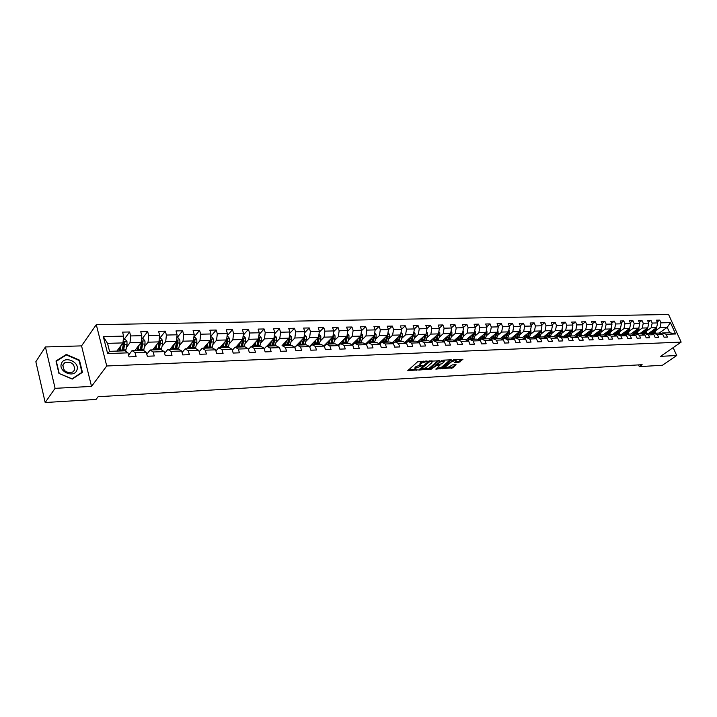 <?xml version="1.0" encoding="UTF-8"?>
<svg xmlns="http://www.w3.org/2000/svg" width="717" height="717" viewBox="0 0 717 717"><rect width="100%" height="100%" fill="white"/><g stroke="black" fill="none" stroke-linecap="round" stroke-linejoin="round"><path stroke-width="1.08" d="M427.457 361.198L417.581 361.807L407.785 370.653L417.402 369.918L415.018 369.479L415.367 368.323L422.403 365.589L420.028 365.132L421.193 363.25L427.457 361.198M458.728 362.479L462.94 359.28L453.771 359.638L442.631 368.448L452.947 367.902L456.066 364.702L452.302 364.899L449.362 366.772L445.024 367.946L445.356 366.987L451.827 361.52L456.191 360.346L454.632 362.605L458.728 362.479L458.396 361.601L461.9 359.253M660.572 356.358L676.705 355.507L662.445 365.249L639.313 366.647L642.136 364.684L98.121 396.716L96.042 399.441L45.18 402.515L55.084 388.327L91.525 386.409L106.734 365.984L681.15 342.108L660.572 356.358M439.27 360.768L428.569 361.278L418.719 370.071L429.492 369.147L439.109 360.337M441.932 360.203L451.262 359.835L441.313 368.52L435.864 369.156L440.05 365.078L437.155 365.15L430.585 369.461L441.932 360.203M106.734 365.984L96.284 324.667L668.558 314.485L681.15 342.108M657.184 321.969L659.748 320.105L656.378 320.185L657.614 322.928L652.183 323.062L650.946 320.302L647.523 320.382L648.76 323.143L643.248 323.286L642.011 320.508L638.542 320.58L639.779 323.367L634.187 323.51L632.941 320.705L629.418 320.786L630.655 323.591L624.982 323.734L623.745 320.911L620.16 320.992L621.406 323.824L615.634 323.967L614.397 321.126L610.767 321.207L612.004 324.057L606.152 324.201L604.906 321.333L601.222 321.413L602.459 324.29L596.517 324.434L595.28 321.548L591.534 321.637L592.771 324.532L586.73 324.676L585.493 321.772L581.693 321.852L582.93 324.774L576.791 324.926L575.554 321.987L571.691 322.076L572.928 325.016L566.699 325.177L565.462 322.22L561.536 322.3L562.773 325.267L556.446 325.428L555.209 322.444L551.221 322.533L552.457 325.527L546.022 325.688L544.786 322.677L540.735 322.767L541.971 325.787L535.429 325.948L534.201 322.919L530.078 323.008L531.315 326.047L524.665 326.208L523.437 323.161L519.251 323.25L520.479 326.316L513.731 326.477L512.494 323.403L508.245 323.501L509.473 326.585L502.608 326.755L501.38 323.654L497.051 323.743L498.279 326.862L491.297 327.033L490.069 323.905L485.669 324.003L486.897 327.14L479.798 327.319L478.571 324.165L474.098 324.263L475.326 327.427L468.102 327.606L466.884 324.425L462.331 324.523L463.549 327.723L456.2 327.902L454.99 324.684L450.357 324.792L451.576 328.019L444.101 328.198L442.891 324.962L438.177 325.061L439.387 328.314L431.786 328.503L430.576 325.231L425.781 325.339L426.991 328.619L419.257 328.816L418.047 325.518L413.171 325.626L414.372 328.933L406.494 329.13L405.293 325.796L400.328 325.912L401.529 329.255L393.516 329.453L392.316 326.092L387.261 326.199L388.462 329.578L380.297 329.775L379.105 326.387L373.951 326.504L375.143 329.901L366.835 330.107L365.643 326.683L360.4 326.809L361.592 330.241L353.123 330.447L351.939 326.997L346.598 327.113L347.781 330.582L339.159 330.788L337.976 327.31L332.545 327.427L333.719 330.922L324.926 331.146L323.761 327.624L318.214 327.75L319.388 331.281L310.425 331.505L309.269 327.947L303.623 328.072L304.779 331.639L295.655 331.863L294.499 328.278L288.745 328.404L289.892 332.007L280.589 332.24L279.442 328.619L273.571 328.745L274.719 332.383L265.236 332.616L264.098 328.96L258.111 329.094L259.249 332.769L249.57 333.002L248.44 329.309L242.346 329.444L243.466 333.154L233.599 333.396L232.478 329.668L226.258 329.802L227.37 333.548L217.305 333.799L216.193 330.026L209.848 330.17L210.95 333.961L200.679 334.212L199.586 330.403L193.106 330.546L194.199 334.373L183.713 334.633L182.629 330.779L176.015 330.931L177.099 334.794L166.398 335.054L165.322 331.164L158.574 331.317L159.64 335.224L148.715 335.493L147.657 331.568L140.756 331.72L141.814 335.664L130.655 335.941L129.607 331.971L122.571 332.123L123.611 336.112L103.329 336.614L107.631 353.553L109.549 351.339L125.027 350.819L127.985 352.845L129.042 356.896L136.122 356.636L135.056 352.603L132.071 350.586L143.239 350.219L146.25 352.217L147.326 356.224L154.254 355.973L153.169 351.984L150.14 349.986L161.065 349.627L164.13 351.608L165.215 355.56L171.999 355.318L170.906 351.366L167.832 349.403L178.533 349.045L181.643 350.998L182.736 354.915L189.378 354.673L188.275 350.774L185.156 348.82L195.642 348.48L198.788 350.407L199.9 354.288L206.406 354.046L205.295 350.183L202.122 348.265L212.402 347.915L215.593 349.833L216.713 353.669L223.086 353.436L221.965 349.609L218.757 347.709L228.822 347.378L232.057 349.26L233.186 353.06L239.433 352.827L238.304 349.045L235.051 347.162L244.927 346.84L248.19 348.704L249.337 352.468L255.458 352.244L254.311 348.498L251.031 346.634L260.71 346.311L264.008 348.157L265.165 351.886L271.16 351.662L270.013 347.951L266.697 346.114L276.179 345.8L279.513 347.628L280.679 351.312L286.567 351.097L285.402 347.422L282.059 345.603L291.362 345.298L294.723 347.1L295.897 350.747L301.669 350.541L300.495 346.903L297.125 345.101L306.249 344.796L309.645 346.589L310.82 350.201L316.484 349.995L315.301 346.392L311.904 344.617L320.858 344.312L324.281 346.087L325.464 349.663L331.021 349.457L329.829 345.89L326.396 344.133L335.189 343.837L338.639 345.594L339.822 349.134L345.28 348.928L344.088 345.406L340.629 343.658L349.26 343.371L352.728 345.101L353.92 348.614L359.28 348.417L358.079 344.922L354.601 343.192L363.062 342.914L366.557 344.626L367.758 348.103L373.019 347.906L371.809 344.447L368.314 342.735L376.622 342.466L380.135 344.16L381.345 347.602L386.508 347.413L385.298 343.981L381.776 342.287L389.94 342.018L393.472 343.703L394.682 347.109L399.745 346.929L398.535 343.524L394.995 341.848L403.008 341.588L406.566 343.246L407.785 346.634L412.759 346.445L411.54 343.076L407.982 341.417L415.851 341.158L419.427 342.807L420.646 346.159L425.531 345.979L424.312 342.636L420.736 340.996L428.47 340.736L432.064 342.368L433.283 345.693L438.087 345.513L436.859 342.206L433.265 340.584L440.874 340.324L444.468 341.946L445.696 345.236L450.419 345.056L449.192 341.776L445.58 340.172L453.054 339.921L456.666 341.525L457.903 344.787L462.537 344.617L461.309 341.364L457.688 339.768L465.028 339.526L468.658 341.113L469.895 344.339L474.448 344.178L473.211 340.951L469.581 339.374L476.805 339.132L480.444 340.7L481.681 343.909L486.162 343.748L484.925 340.548L481.277 338.989L488.376 338.747L492.023 340.306L493.269 343.479L497.67 343.318L496.433 340.154L492.776 338.603L499.758 338.37L503.415 339.912L504.66 343.058L508.989 342.905L507.753 339.759L504.078 338.227L510.943 338.003L514.618 339.526L515.864 342.645L520.121 342.493L518.875 339.374L515.2 337.859L521.958 337.635L525.633 339.141L526.878 342.242L531.073 342.09L529.827 338.998L526.144 337.492L532.785 337.277L536.477 338.774L537.723 341.848L541.846 341.695L540.591 338.63L536.908 337.133L543.441 336.918L547.134 338.406L548.38 341.453L552.44 341.301L551.194 338.263L547.492 336.784L553.927 336.569L557.629 338.039L558.875 341.068L562.863 340.916L561.617 337.904L557.907 336.434L564.243 336.228L567.945 337.689L569.199 340.683L573.125 340.539L571.879 337.555L568.169 336.094L574.398 335.888L578.108 337.34L579.354 340.315L583.226 340.172L581.971 337.205L578.26 335.762L584.391 335.556L588.11 336.99L589.356 339.939L593.165 339.804L591.91 336.865L588.191 335.431L594.232 335.233L597.951 336.649L599.206 339.58L602.952 339.446L601.697 336.524L597.978 335.108L603.92 334.911L607.64 336.318L608.894 339.222L612.587 339.087L611.332 336.192L607.604 334.785L613.456 334.588L617.185 335.986L618.439 338.872L622.069 338.738L620.823 335.861L617.086 334.472L622.858 334.283L626.586 335.664L627.841 338.523L631.417 338.397L630.162 335.547L626.434 334.158L632.107 333.97L635.845 335.35L637.09 338.182L640.613 338.057L639.367 335.224L635.629 333.853L641.222 333.674L644.959 335.036L646.205 337.85L649.683 337.725L648.428 334.911L644.7 333.557L650.202 333.369L653.94 334.722L655.195 337.519L658.609 337.393L657.364 334.606L653.626 333.262L659.057 333.073L662.786 334.418L664.041 337.196L667.41 337.071L666.156 334.301L662.427 332.966L669.66 332.724L667.213 327.337L659.981 327.544L655.992 330.412M659.748 320.105L660.984 322.847L670.431 322.614L675.602 333.979L666.156 334.301M662.786 334.418L657.364 334.606M653.94 334.722L648.428 334.911M644.959 335.036L639.367 335.224M635.845 335.35L630.162 335.547M626.586 335.664L620.823 335.861M617.185 335.986L611.332 336.192M607.64 336.318L601.697 336.524M597.951 336.649L591.91 336.865M588.11 336.99L581.971 337.205M578.108 337.34L571.879 337.555M567.945 337.689L561.617 337.904M557.629 338.039L551.194 338.263M547.134 338.406L540.591 338.63M536.477 338.774L529.827 338.998M525.633 339.141L518.875 339.374M514.618 339.526L507.753 339.759M503.415 339.912L496.433 340.154M492.023 340.306L484.925 340.548M480.444 340.7L473.211 340.951M468.658 341.113L461.309 341.364M456.666 341.525L449.192 341.776M444.468 341.946L436.859 342.206M432.064 342.368L424.312 342.636M419.427 342.807L411.54 343.076M406.566 343.246L398.535 343.524M393.472 343.703L385.298 343.981M380.135 344.16L371.809 344.447M366.557 344.626L358.079 344.922M352.728 345.101L344.088 345.406M340.629 343.658L338.639 345.612L329.829 345.89M324.281 346.087L315.301 346.392M309.645 346.589L300.495 346.903M294.723 347.1L285.402 347.422M279.513 347.628L270.013 347.951M264.008 348.157L254.311 348.498M248.19 348.704L238.304 349.045M232.057 349.26L221.965 349.609M215.593 349.833L205.295 350.183M198.788 350.407L188.275 350.774M181.643 350.998L170.906 351.366M164.13 351.608L153.169 351.984M146.25 352.217L135.056 352.603M127.985 352.845L107.631 353.553M647.191 330.689L651.179 327.794L656.611 327.642L648.589 333.423M652.371 334.158L653.626 333.262M656.611 327.642L657.614 322.928M651.179 327.794L652.183 323.062M638.255 330.967L642.253 328.054L647.765 327.893L639.743 333.719M643.427 334.472L644.7 333.557M647.765 327.893L648.76 323.143M642.253 328.054L643.248 323.286M629.185 331.254L633.183 328.314L638.784 328.153L630.763 334.014M634.339 334.794L635.629 333.853M638.784 328.153L639.779 323.367M633.183 328.314L634.187 323.51M619.981 331.541L623.987 328.574L629.66 328.413L621.657 334.319M625.125 335.126L626.434 334.158M629.66 328.413L630.655 323.591M623.987 328.574L624.982 323.734M610.642 331.837L614.648 328.843L620.411 328.682L612.408 334.624M615.76 335.457L617.086 334.472M620.411 328.682L621.406 323.824M614.648 328.843L615.634 323.967M601.151 332.132L605.157 329.112L611.018 328.951L603.024 334.938M606.259 335.798L607.917 334.113L606.77 334.149L605.964 335.681M611.018 328.951L612.004 324.057M605.157 329.112L606.152 324.201M591.516 332.437L595.531 329.39L601.473 329.22L593.488 335.251M596.607 336.139L597.978 335.108M601.473 329.22L602.459 324.29M595.531 329.39L596.517 324.434M581.738 332.742L585.744 329.668L591.785 329.497L583.817 335.574M586.802 336.488L588.191 335.431M591.785 329.497L592.771 324.532M585.744 329.668L586.73 324.676M571.799 333.055L575.814 329.954L581.944 329.775L573.985 335.906M578.816 332.186L576.818 336.838L578.26 335.762M581.944 329.775L582.93 324.774M575.814 329.954L576.791 324.926M561.707 333.378L565.722 330.241L571.951 330.062L564.01 336.237M566.726 337.205L568.169 336.094M571.951 330.062L572.928 325.016M565.722 330.241L566.699 325.177M551.463 333.701L555.469 330.537L561.796 330.358L553.874 336.569M556.455 337.573L557.907 336.434M561.796 330.358L562.773 325.267M555.469 330.537L556.446 325.428M541.039 334.032L545.054 330.833L551.481 330.654L543.522 336.954M546.013 337.949L547.492 336.784M551.481 330.654L552.457 325.527M545.054 330.833L546.022 325.688M530.455 334.364L534.47 331.137L541.003 330.949L532.991 337.357M535.402 338.334L536.908 337.133M541.003 330.949L541.971 325.787M534.47 331.137L535.429 325.948M519.7 334.705L523.706 331.442L530.347 331.254L522.29 337.77M524.611 338.729L526.144 337.492M530.347 331.254L531.315 326.047M523.706 331.442L524.665 326.208M508.765 335.054L512.772 331.756L519.52 331.568L511.409 338.191M513.65 339.123L515.2 337.859M519.52 331.568L520.479 326.316M512.772 331.756L513.731 326.477M497.652 335.404L501.658 332.079L508.523 331.881L500.349 338.621M502.5 339.526L504.078 338.227M508.523 331.881L509.473 326.585M501.658 332.079L502.608 326.755M486.359 335.762L490.356 332.401L497.329 332.204L489.111 339.06M491.172 339.939L492.776 338.603M497.329 332.204L498.279 326.862M490.356 332.401L491.297 327.033M474.869 336.121L478.857 332.733L485.956 332.527L477.683 339.508M479.646 340.36L481.277 338.989M485.956 332.527L486.897 327.14M478.857 332.733L479.798 327.319M463.182 336.497L467.17 333.064L474.385 332.858L466.059 339.975M467.923 340.79L469.581 339.374M474.385 332.858L475.326 327.427M467.17 333.064L468.102 327.606M451.298 336.873L455.277 333.405L462.617 333.19L454.237 340.441M455.994 341.22L457.688 339.768M462.617 333.19L463.549 327.723M455.277 333.405L456.2 327.902M448.788 340.064L450.635 333.548L442.21 340.925M451.576 328.019L450.652 333.539L443.178 333.746L439.207 337.259M443.868 341.668L445.58 340.172M443.178 333.746L444.101 328.198M426.911 337.653L430.872 334.104L438.472 333.889L429.976 341.417M431.517 342.126L433.265 340.584M438.472 333.889L439.387 328.314M430.872 334.104L431.786 328.503M414.39 338.048L418.352 334.463L426.086 334.239L417.527 341.928M418.961 342.592L420.736 340.996M426.086 334.239L426.991 328.619M418.352 334.463L419.257 328.816M401.654 338.451L405.598 334.821L413.476 334.597L404.854 342.448M406.172 343.067L407.982 341.417M413.476 334.597L414.372 328.933M405.598 334.821L406.494 329.13M388.686 338.872L392.629 335.197L400.642 334.964L391.966 342.986M393.149 343.551L394.995 341.848M400.642 334.964L401.529 329.255M392.629 335.197L393.516 329.453M375.484 339.293L379.418 335.574L387.574 335.341L378.836 343.533M379.902 344.043L381.776 342.287M387.574 335.341L388.462 329.578M379.418 335.574L380.297 329.775M362.049 339.724L365.966 335.959L374.274 335.726L365.473 344.097M366.405 344.554L368.314 342.735M374.274 335.726L375.143 329.901M365.966 335.959L366.835 330.107M348.363 340.163L352.262 336.354L360.723 336.112L351.868 344.671M352.656 345.065L354.601 343.192M360.723 336.112L361.592 330.241M352.262 336.354L353.123 330.447M334.418 340.611L338.307 336.748L346.92 336.506L338.012 345.271M346.92 336.506L347.781 330.582M338.307 336.748L339.159 330.788M320.221 341.068L324.093 337.16L332.867 336.909L323.887 345.881L324.425 346.105M324.317 346.212L326.396 344.133M332.867 336.909L333.719 330.922M324.093 337.16L324.926 331.146M305.747 341.534L309.601 337.573L318.545 337.313L309.511 346.517M309.717 346.831L311.904 344.617M318.545 337.313L319.388 331.281M309.601 337.573L310.425 331.505M291.003 342.009L294.839 337.994L303.954 337.734L294.777 347.252M294.839 347.467L297.125 345.101M303.954 337.734L304.779 331.639M294.839 337.994L295.655 331.863M275.973 342.502L279.791 338.424L289.085 338.155L282.059 345.603M289.085 338.155L289.892 332.007M279.791 338.424L280.589 332.24M260.656 342.995L264.448 338.863L273.921 338.594L266.948 346.105M264.206 348.794L266.697 346.114M273.921 338.594L274.719 332.383M264.448 338.863L265.236 332.616M245.035 343.506L248.799 339.311L258.461 339.033L251.568 346.616M248.432 349.493L251.031 346.634M258.461 339.033L259.249 332.769M248.799 339.311L249.57 333.002M229.099 344.026L232.837 339.768L242.696 339.491L235.884 347.136M232.344 350.219L235.051 347.162M242.696 339.491L243.466 333.154M232.837 339.768L233.599 333.396M212.85 344.554L216.561 340.234L226.617 339.948L219.895 347.673M215.925 350.963L218.757 347.709M226.617 339.948L227.37 333.548M216.561 340.234L217.305 333.799M196.27 345.101L199.953 340.709L210.215 340.414L203.583 348.211M199.174 351.742L202.122 348.265M210.215 340.414L210.95 333.961M199.953 340.709L200.679 334.212M179.358 345.657L183.005 341.193L193.473 340.898L186.94 348.767M182.073 352.54L185.156 348.82M193.473 340.898L194.199 334.373M183.005 341.193L183.713 334.633M162.087 346.23L165.699 341.686L176.391 341.382L169.965 349.331M164.614 353.382L167.832 349.403M176.391 341.382L177.099 334.794M165.699 341.686L166.398 335.054M144.458 346.822L148.043 342.197L158.95 341.884L152.631 349.905M146.797 354.252L150.14 349.986M158.95 341.884L159.64 335.224M148.043 342.197L148.715 335.493M126.461 347.422L130.001 342.708L141.15 342.394L134.948 350.488M128.594 355.157L132.071 350.586M141.15 342.394L141.814 335.664M130.001 342.708L130.655 335.941M103.329 336.614L107.514 343.353L122.965 342.914L116.88 351.097M122.965 342.914L123.611 336.112M91.525 386.409L81.559 345.881L45.431 346.947L55.084 388.327M45.431 346.947L35.85 361.709L45.18 402.515M676.705 355.507L673.155 347.646M81.559 345.881L96.284 324.667M638.551 364.899L639.313 366.647M107.514 343.353L109.549 351.339M659.138 333.109L667.213 327.337L670.431 322.614M661.191 333.844L662.427 332.966M675.602 333.979L669.66 332.724M659.981 327.544L660.984 322.847M124.131 339.347L129.607 331.971M142.074 338.872L147.657 331.568M159.64 338.406L165.322 331.164M176.848 337.949L182.629 330.779M193.877 337.304L199.586 330.403M210.655 336.578L216.193 330.026M227.101 335.879L232.478 329.668M243.215 335.206L248.44 329.309M259.025 334.561L264.098 328.96M274.521 333.943L279.442 328.619M289.713 333.351L294.499 328.278M304.626 332.787L309.269 327.947M319.253 332.231L323.761 327.624M333.602 331.702L337.976 327.31M347.691 331.191L351.939 326.997M361.52 330.698L365.643 326.683M375.099 330.223L379.105 326.387M388.426 329.757L392.316 326.092M401.52 329.309L405.293 325.796M414.363 328.897L418.047 325.518M426.947 328.511L430.576 325.231M439.324 328.135L442.891 324.962M451.486 327.777L454.99 324.684M463.433 327.418L466.884 324.425M475.183 327.077L478.571 324.165M486.735 326.737L490.069 323.905M498.1 326.405L501.38 323.654M509.267 326.083L512.494 323.403M520.264 325.769L523.437 323.161M531.073 325.455L534.201 322.919M541.711 325.151L544.786 322.677M552.18 324.855L555.209 322.444M562.478 324.568L565.462 322.22M572.623 324.281L575.554 321.987M582.598 324.003L585.493 321.772M592.43 323.734L595.28 321.548M602.11 323.466L604.906 321.333M611.637 323.206L614.397 321.126M621.021 322.946L623.745 320.911M630.261 322.695L632.941 320.705M639.367 322.453L642.011 320.508M648.338 322.211L650.946 320.302M72.247 379.087L82.437 372.365L79.453 360.122L66.34 354.431L56.007 361.001L58.928 373.414L72.247 379.087M65.731 355.327L66.34 354.431M79.103 360.624L79.453 360.122M423.236 361.09L420.861 362.336L421.193 363.25M419.857 364.666L420.054 363.053L420.861 362.336M419.983 365.096L415.842 366.719L416.174 367.624M414.856 369.013L415.035 367.418L415.842 366.719M408.475 369.784L414.964 369.434M423.729 368.977L429.169 368.26L438.356 360.373M419.418 369.201L420.341 369.156M429.985 361.395L420.431 369.398L425.997 367.767L431.849 362.73L432.226 361.538L429.985 361.395L429.761 360.785M431.921 361.404L431.939 360.678M450.231 359.809L440.991 367.633L441.313 368.52M436.572 368.296L440.991 367.633M437.495 364.218L436.375 364.335M444.065 361.924L444.388 360.938L439.978 362.121L437.576 364.433L441.78 363.869L444.065 361.924M455.349 361.744L458.396 361.601M444.558 366.817L444.898 367.588M447.641 367.713L452.615 367.023L455.349 364.738M443.231 367.946L444.934 367.857M119.972 346.938L119.031 351.025M121.021 345.522L119.918 350.989M123.297 339.374L125.215 339.32L126.954 341.462L127.034 344.527L125.636 351.24M119.479 349.43L118.932 348.337M123.539 350.873L124.892 342.412L123.745 341.803L122.141 350.918M117.57 350.165L117.902 350.918L119.085 350.882M124.892 342.412L122.652 350.9M76.889 370.133C80.367 362.13 64.333 355.175 61.474 363.501C57.88 371.594 74.174 378.531 76.889 370.133M74.649 369.855C74.505 363.636 71.18 361.269 64.691 362.784L62.979 364.845C63.096 371.083 66.412 373.458 72.919 371.971L74.649 369.855M59.17 373.315L56.338 361.296L66.349 354.933L79.058 360.436L81.953 372.302L72.076 378.818L59.072 373.476M81.424 373.037L81.953 372.302M138.067 346.419L137.108 350.425M139.134 345.02L138.014 350.389M141.491 338.89L143.239 338.845L144.959 340.96L145.04 343.999L143.651 350.488M137.494 349.179L136.902 347.942M141.563 350.272L142.943 341.901L141.823 341.301L140.191 350.317M135.54 349.708L135.818 350.326L137.162 350.281M142.943 341.901L140.657 350.299M155.786 345.908L154.818 349.833M156.871 344.518L155.732 349.806M159.308 338.415L160.895 338.37L162.598 340.467L162.669 343.47L161.289 349.771M155.132 348.901L154.487 347.548M159.21 349.69L160.626 341.4L159.532 340.799L157.865 349.735M153.142 349.251L154.872 349.699M160.626 341.4L158.296 349.717M173.138 345.406L172.161 349.26M174.249 344.035L173.093 349.224M176.758 337.949L178.183 337.913L179.868 339.983L179.94 342.959L178.569 349.071M172.403 348.596L171.713 347.162M176.499 349.116L177.861 343.022L177.95 340.907L176.875 340.315L175.181 349.152M170.386 348.803L172.214 349.116M177.95 340.907L175.566 349.143M190.148 344.904L189.154 348.695M191.269 343.551L190.104 348.659M193.85 337.492L195.123 337.465L196.79 339.517L196.87 342.457L195.481 348.48M189.315 348.274L188.589 346.777M193.438 348.552L194.827 342.52L194.916 340.423L193.868 339.831L192.147 348.596M187.289 348.345L189.207 348.561M194.916 340.423L192.488 348.579M206.81 344.42L205.806 348.139M207.957 343.076L206.765 348.103M210.601 337.053L211.721 337.017L213.379 339.051L213.451 341.973L212.035 347.933M205.896 347.933L205.134 346.392M210.278 339.992L208.772 348.041M203.852 347.897L205.86 348.005M210.036 347.996L211.542 339.957L210.305 339.652M211.542 339.957L209.077 348.032M223.139 343.936L222.127 347.593M224.304 342.609L223.104 347.566M227.011 336.614L227.997 336.587L229.637 338.603L229.709 341.489L228.266 347.395M222.136 347.584L221.338 346.006M226.626 339.858L225.066 347.494M220.083 347.449L222.082 347.467M226.312 347.458L227.746 341.543L227.836 339.491L226.733 338.989M227.836 339.491L225.335 347.485M239.155 343.47L238.134 347.064M240.329 342.143L239.111 347.028M243.099 336.183L243.95 336.165L245.572 338.155L245.644 341.014L244.183 346.867M237.981 347.073L237.237 345.621M242.642 339.553L241.046 346.965M236.001 347.001L237.919 346.938M242.256 346.929L243.717 341.077L243.816 339.042L242.83 338.46M243.816 339.042L241.27 346.956M254.858 343.004L253.827 346.544M256.041 341.695L254.813 346.508M258.873 335.771L259.59 335.753L261.203 337.725L261.266 340.557L259.787 346.347M253.522 346.553L252.823 345.236M258.335 339.177L256.713 346.445M257.905 346.41L259.375 340.611L259.482 338.594L258.595 337.976M259.482 338.594L256.901 346.436M270.255 342.547L269.216 346.033M271.456 341.247L270.219 345.997M274.333 335.359L276.529 337.295L276.592 340.1L275.086 345.836M268.758 346.042L268.113 344.85M273.715 338.809L272.075 345.935M273.24 345.899L274.736 340.154L274.844 338.164L274.055 337.528M274.844 338.164L272.236 345.935M285.357 342.099L284.308 345.531M286.576 340.808L285.321 345.495M289.507 334.956L291.559 336.882L291.622 339.652L290.098 345.334M283.708 345.549L283.116 344.465M288.808 338.442L287.141 345.433M288.288 345.397L289.802 339.706L289.919 337.734L289.22 337.098M289.919 337.734L289.175 338.514L287.275 345.433M300.172 341.65L299.114 345.038M301.4 340.378L300.145 345.002M304.384 334.561L306.311 336.47L306.365 339.222L304.833 344.85M298.38 345.065L297.833 344.079M303.614 338.083L301.929 344.94M303.049 344.904L304.591 339.266L304.698 337.313L304.098 336.685M304.698 337.313L302.027 344.94M314.709 341.22L313.652 344.554M315.955 339.957L314.682 344.518M318.984 334.167L320.777 336.067L320.84 338.791L319.289 344.366M312.782 344.581L312.28 343.694M318.142 337.725L316.439 344.465M317.541 344.429L319.092 338.836L318.689 336.3M319.208 336.9L318.447 337.671L316.511 344.456M328.986 340.79L327.911 344.079M330.232 339.544L328.96 344.043M333.306 333.79L334.982 335.673L335.045 338.37L333.477 343.9M326.916 344.115L326.459 343.318M332.401 337.375L330.671 343.99M331.756 343.954L333.324 338.415L333.011 335.923M333.441 336.497L332.679 337.259L330.716 343.99M342.986 340.369L341.919 343.613M344.25 339.132L342.968 343.577M347.404 333.414L348.928 335.278L348.991 337.958L347.404 343.434M340.79 343.649L340.378 342.941M346.392 337.026L344.653 343.524L346.652 336.856L347.422 336.103L347.064 335.565M338.693 344.599L339.195 345.074M345.719 343.488L347.422 336.103M339.733 344.545L339.302 343.999M356.743 339.957L355.659 343.156M358.016 338.729L356.716 343.12M361.162 333.127L362.623 334.902L362.677 337.546L361.072 342.977M354.485 343.3L354.046 342.565M360.131 336.685L358.375 343.067M352.397 344.16L353.024 344.716M359.423 343.031L361.018 337.599L360.848 335.224M361.144 335.717L360.364 336.461L358.41 342.986M353.535 344.223L352.997 343.586M370.25 339.553L369.165 342.708M371.523 338.334L370.223 342.672M374.695 332.867L376.058 334.525L376.12 337.151L374.498 342.529M367.991 343.04L367.471 342.197M373.62 336.345L371.854 342.618M365.858 343.73L366.62 344.348M372.876 342.583L374.489 337.196L374.391 334.902M373.826 336.139L371.953 342.359M367.086 343.9L366.441 343.174M383.505 339.15L382.421 342.269M384.796 337.94L383.487 342.233M387.996 332.607L389.259 334.158L389.313 336.757L387.691 342.099M381.265 342.762L380.655 341.83M386.866 336.004L385.092 342.179M379.078 343.309L379.965 343.981M386.096 342.143L387.718 336.811L387.691 334.597M387.046 335.834L385.253 341.731M380.404 343.568L379.643 342.78M396.537 338.756L395.443 341.839M397.836 337.564L396.519 341.803M401.045 332.356L402.228 333.799L402.282 336.381L400.642 341.659M394.305 342.484L393.606 341.462M399.88 335.673L398.087 341.749M399.082 341.713L400.74 334.31M400.032 335.529L398.32 341.095M393.499 343.237L392.62 342.376M409.335 338.37L408.233 341.409M410.635 337.187L409.317 341.373M413.87 332.105L414.973 333.441L415.026 335.995L413.368 341.238M407.131 342.197L406.333 341.104M412.66 335.341L410.859 341.328M411.836 341.292L413.557 334.05M412.777 335.233L411.164 340.458M406.36 342.896L405.365 341.982M421.91 337.994L420.807 340.996M423.218 336.811L421.892 340.96M426.472 331.854L427.493 333.091L427.538 335.628L425.88 340.826M419.723 341.901L418.836 340.745M425.217 335.018L423.406 340.907M424.365 340.88L426.14 333.88M425.306 334.938L423.837 339.652M418.997 342.547L417.894 341.597M434.269 337.617L433.041 340.781M435.586 336.452L434.251 340.548M438.849 331.604L439.79 332.751L439.844 335.26L438.168 340.414M432.109 341.597L431.132 340.396M437.549 334.705L435.739 340.494M436.68 340.467L438.508 333.692M430.809 341.803L430.209 341.22M446.413 337.25L444.916 340.754M447.731 336.085L446.395 340.145M451.011 331.362L451.88 332.41L451.934 334.902L450.249 340.019M444.289 341.301L443.214 340.046M449.676 334.391L447.865 340.091M458.351 336.882L455.958 341.211M459.678 335.735L458.342 339.75M462.976 331.12L463.774 332.088L463.818 334.552L462.124 339.625M456.254 340.978L455.089 339.706M461.596 334.077L459.776 339.697M460.69 339.67L462.555 333.253M470.092 336.524L467.798 340.727M471.428 335.386L470.074 339.356M474.726 330.878L475.452 331.756L475.496 334.212L473.803 339.231M467.95 340.611L466.767 339.365M473.319 333.772L471.499 339.311M472.386 339.275L474.269 332.957M481.627 336.174L479.422 340.261M482.971 335.045L481.618 338.971M486.287 330.636L486.942 331.442L486.986 333.871L485.284 338.854M479.449 340.252L478.257 339.024M484.844 333.468L483.016 338.926M483.894 338.899L485.776 332.67M492.982 335.834L490.858 339.804M494.327 334.705L492.973 338.594M497.652 330.403L498.288 333.53L496.576 338.478M490.374 339.598L489.559 338.693M496.173 333.163L494.345 338.549M495.205 338.523L497.105 332.392M504.15 335.493L502.097 339.356M505.494 334.373L504.141 338.227M508.828 330.17L509.402 333.208L507.681 338.11M501.192 338.971L500.672 338.361M507.313 332.876L505.485 338.182M506.336 338.155L508.245 332.105M515.129 335.153L513.157 338.917M516.482 334.05L515.075 337.958M519.825 329.937L520.336 332.876L518.606 337.743M518.283 332.58L516.446 337.815M517.289 337.788L519.198 331.837M525.937 334.821L524.028 338.487M527.291 333.728L525.803 337.77M530.634 329.703L531.091 332.563L529.361 337.384M529.065 332.294L527.237 337.456M528.053 337.429L529.98 331.559M536.567 334.498L534.721 338.057M537.929 333.414L536.343 337.582M541.281 329.479L541.676 332.249L539.937 337.035M539.677 332.007L537.849 337.107M538.655 337.08L540.582 331.29M547.026 334.176L545.243 337.644M548.388 333.1L546.712 337.402M551.749 329.255L552.09 331.935L550.342 336.685M550.118 331.729L548.29 336.757M549.088 336.73L551.014 331.021M557.324 333.862L555.603 337.241M558.695 332.796L556.903 337.223M562.056 329.031L562.343 331.639L560.595 336.345M560.398 331.46L558.57 336.416M559.35 336.39L561.286 330.761M567.461 333.548L565.794 336.838M568.832 332.491L566.923 337.062M572.193 328.807L572.435 331.335L570.678 336.013M570.508 331.182L568.689 336.076M569.459 336.058L571.395 330.492M577.436 333.244L575.823 336.443M582.177 328.592L582.374 331.039L580.609 335.681M580.474 330.913L578.646 335.753M579.408 335.726L581.344 330.241M587.268 332.948L585.69 336.058M588.639 331.899L586.685 336.443M592.009 328.377L592.152 330.752L590.387 335.359M590.27 330.654L588.451 335.422M589.204 335.395L591.149 329.981M596.938 332.652L595.415 335.681M598.319 331.604L596.401 336.058M601.688 328.162L601.787 330.465L600.012 335.036M599.932 330.385L598.112 335.099M598.847 335.081L600.792 329.73M606.465 332.356L604.987 335.314M607.846 331.326L606.77 334.149M611.216 327.956L611.269 330.187L609.495 334.722M608.348 334.758L610.292 329.488M609.432 330.134L607.917 334.113M615.849 332.07L614.415 334.947M617.229 331.039L615.383 335.314M620.599 327.759L620.608 329.91L618.834 334.418M618.798 329.874L616.934 334.588M617.704 334.454L619.649 329.237M625.099 331.783L623.691 334.588M626.479 330.761L624.659 334.956M629.831 327.588L629.813 329.641L628.038 334.104M628.02 329.623L626.093 334.409M626.927 334.149L628.872 328.995M634.204 331.505L632.842 334.239M635.585 330.492L633.801 334.597M638.937 327.427L638.883 329.372L637.099 333.808M637.108 329.381L635.101 334.239M636.006 333.844L637.951 328.762M643.176 331.227L641.849 333.898M644.556 330.223L642.808 334.247M647.899 327.266L646.035 333.513M646.026 329.157L643.983 334.068M644.95 333.548L646.895 328.529M652.013 330.949L650.722 333.557M653.402 329.954L651.681 333.907M656.727 327.113L654.836 333.217M654.881 328.897L652.721 333.907M653.77 333.253L655.714 328.296M425.226 360.992L425.45 361.61M420.054 363.053L420.377 363.958M421.255 365.329L421.479 365.939M420.108 365.186L420.404 365.993M415.035 367.418L415.367 368.323M416.272 369.676L416.487 370.277M407.973 370.223L408.143 370.716M426.301 360.938L426.525 361.556M429.169 368.26L429.492 369.147M427.861 368.753L428.183 369.649M418.898 369.658L419.069 370.133M428.82 361.108L429.062 361.753M420.261 368.475L420.512 369.147M430.89 360.723L431.114 361.341M439.7 368.135L440.023 369.013M436.035 368.753L436.196 369.219M439.494 364.415L439.709 365.016M436.823 364.254L437.155 365.15M435.604 364.989L435.846 365.652M431.5 368.502L431.742 369.156M439.736 361.467L439.978 362.121M437.451 363.411L437.693 364.066M454.793 362.21L454.963 362.668M451.585 360.884L451.827 361.52M445.114 366.351L445.356 366.987M452.615 367.023L452.947 367.902M451.334 367.516L451.665 368.395M442.676 368.413L442.846 368.861M459.696 361.099L460.027 361.977M126.909 341.409L123.1 341.516M122.356 349.986L120.133 350.057M118.422 349.018L119.291 348.991M125.977 349.869L123.754 349.941M123.414 344.635L121.639 344.689M127.034 344.527L124.812 344.599M144.915 340.907L141.285 341.005M140.407 349.394L138.229 349.466M136.517 348.435L137.153 348.417M143.956 349.278L141.787 349.349M141.491 344.097L139.797 344.151M145.04 343.999L142.862 344.061M162.553 340.414L159.093 340.512M158.09 348.82L155.956 348.892M161.558 348.704L159.434 348.776M159.201 343.577L157.579 343.622M162.669 343.47L160.545 343.533M179.824 339.939L176.534 340.028M175.414 348.256L173.317 348.319M178.811 348.139L176.732 348.211M176.543 343.067L174.993 343.111M179.94 342.959L177.861 343.022M196.754 339.464L193.626 339.553M192.38 347.7L190.328 347.763M195.714 347.593L193.671 347.655M193.527 342.556L192.057 342.601M196.87 342.457L194.827 342.52M213.334 339.007L210.368 339.087M209.005 347.153L206.998 347.216M212.277 347.046L210.278 347.109M210.18 342.063L208.772 342.108M213.451 341.973L211.452 342.027M229.592 338.549L226.778 338.63M225.308 346.625L223.337 346.687M228.508 346.517L226.545 346.58M226.5 341.579L225.156 341.624M229.709 341.489L227.746 341.543M245.528 338.11L242.857 338.182M241.288 346.096L239.361 346.159M244.425 345.997L242.507 346.06M242.498 341.113L241.217 341.149M245.644 341.014L243.717 341.077M261.158 337.671L258.622 337.743M256.955 345.585L255.064 345.648M251.685 346.49L253.451 346.428M260.038 345.486L258.147 345.549M258.183 340.647L256.964 340.683M261.266 340.557L259.375 340.611M276.484 337.25L274.082 337.313M272.326 345.083L270.47 345.146M267.065 345.979L268.687 345.926M275.337 344.985L273.491 345.047M273.571 340.19L272.406 340.225M276.592 340.1L274.736 340.154M291.523 336.829L289.247 336.891M287.4 344.59L285.572 344.653M282.157 345.477L283.645 345.424M290.358 344.492L288.548 344.554M288.655 339.741L287.553 339.777M291.622 339.652L289.802 339.706M306.267 336.416L304.125 336.479M302.189 344.106L300.396 344.169M296.955 344.985L298.308 344.94M305.092 344.017L303.309 344.07M303.461 339.302L302.413 339.338M306.365 339.222L304.591 339.266M320.741 336.013L318.724 336.076M316.699 343.631L314.942 343.694M311.483 344.501L312.711 344.465M319.549 343.542L317.801 343.595M317.99 338.872L316.995 338.899M320.84 338.791L319.092 338.836M334.947 335.619L333.047 335.673M330.94 343.165L329.22 343.228M325.742 344.035L326.844 343.999M333.737 343.076L332.025 343.129M332.24 338.451L331.299 338.478M335.045 338.37L333.324 338.415M348.892 335.233L347.1 335.287M344.922 342.708L343.228 342.762M339.741 343.568L340.727 343.533M347.664 342.618L345.979 342.672M346.239 338.039L345.343 338.065M348.991 337.958L347.306 338.003M362.578 334.857L360.902 334.902M358.643 342.26L356.985 342.314M353.481 343.111L354.35 343.084M361.341 342.17L359.692 342.224M359.979 337.626L359.127 337.653M362.677 337.546L361.018 337.599M376.022 334.481L374.453 334.525M372.123 341.821L370.492 341.875M366.979 342.663L367.731 342.636M374.776 341.731L373.145 341.785M373.467 337.232L372.661 337.25M376.12 337.151L374.489 337.196M389.223 334.113L387.754 334.149M385.361 341.391L383.756 341.444M380.234 342.224L380.879 342.206M387.96 341.301L386.364 341.355M386.714 336.838L385.952 336.865M389.313 336.757L387.718 336.811M402.192 333.755L400.821 333.79M398.365 340.96L396.788 341.014M393.257 341.794L393.794 341.776M400.92 340.88L399.351 340.933M399.728 336.452L399.01 336.47M402.282 336.381L400.713 336.425M414.937 333.396L413.655 333.432M411.137 340.548L409.595 340.593M413.646 340.467L412.105 340.512M412.508 336.076L411.836 336.094M415.026 335.995L413.485 336.049M427.457 333.047L426.274 333.082M423.684 340.136L422.17 340.181M426.158 340.055L424.643 340.1M425.073 335.699L424.437 335.717M427.538 335.628L426.023 335.673M439.754 332.706L438.661 332.742M436.026 339.733L434.529 339.777M438.445 339.652L436.958 339.697M437.415 335.332L436.814 335.35M439.844 335.26L438.356 335.305M451.844 332.374L450.841 332.401M448.143 339.338L446.682 339.383M450.527 339.258L449.066 339.302M449.541 334.973L448.985 334.991M451.934 334.902L450.464 334.947M463.738 332.043L462.815 332.07M460.063 338.944L458.62 338.989M462.402 338.872L460.968 338.917M461.47 334.624L460.95 334.642M463.818 334.552L462.375 334.597M475.416 331.711L474.582 331.738M471.777 338.558L470.361 338.612M474.08 338.487L472.673 338.532M473.193 334.274L472.709 334.292M475.496 334.212L474.089 334.247M486.915 331.397L486.153 331.415M483.303 338.182L481.905 338.236M485.57 338.11L484.181 338.155M484.719 333.934L484.271 333.952M486.986 333.871L485.597 333.907M498.216 331.084L497.526 331.102M494.631 337.815L493.26 337.859M496.863 337.743L495.492 337.788M498.288 333.53L496.926 333.575M509.33 330.77L508.712 330.788M505.772 337.447L504.427 337.492M507.968 337.375L506.623 337.42M509.402 333.208L508.057 333.244M520.264 330.465L519.717 330.483M516.742 337.089L515.415 337.133M518.893 337.026L517.575 337.062M520.336 332.876L519.018 332.921M531.019 330.17L530.553 330.178M527.524 336.739L526.224 336.784M529.648 336.667L528.348 336.712M531.091 332.563L529.791 332.598M538.135 336.39L536.854 336.434M540.224 336.327L538.951 336.363M541.676 332.249L540.394 332.285M548.586 336.049L547.322 336.094M550.638 335.986L549.374 336.022M552.09 331.935L550.835 331.98M558.866 335.717L557.62 335.753M560.882 335.646L559.645 335.69M562.343 331.639L561.106 331.675M568.984 335.386L567.756 335.422M570.974 335.323L569.755 335.359M572.435 331.335L571.216 331.371M578.942 335.063L577.741 335.099M580.904 334.991L579.703 335.036M582.374 331.039L581.164 331.075M588.747 334.74L587.564 334.776M590.683 334.678L589.499 334.714M592.152 330.752L590.969 330.788M598.408 334.427L597.243 334.463M600.308 334.364L599.143 334.4M601.787 330.465L600.622 330.501M609.791 334.05L608.643 334.086M611.269 330.187L610.122 330.223M617.292 333.808L616.154 333.844M619.13 333.746L618 333.781M620.608 329.91L619.479 329.945M626.515 333.504L625.403 333.539M628.334 333.441L627.223 333.477M629.813 329.641L628.701 329.668M635.612 333.208L634.509 333.244M637.395 333.145L636.302 333.181M638.883 329.372L637.789 329.399M644.565 332.912L643.481 332.948M646.331 332.858L645.246 332.894M647.818 329.103L646.734 329.139M653.393 332.625L652.327 332.661M655.132 332.571L654.065 332.598M656.62 328.843L655.553 328.87M420.135 368.583L420.395 369.3M431.903 360.678L432.226 361.538M439.799 364.397L440.05 365.078M444.083 360.095L444.388 360.938M437.262 363.573L437.522 364.299M455.887 359.54L456.191 360.346M62.773 365.571L64.691 362.784"/></g></svg>
